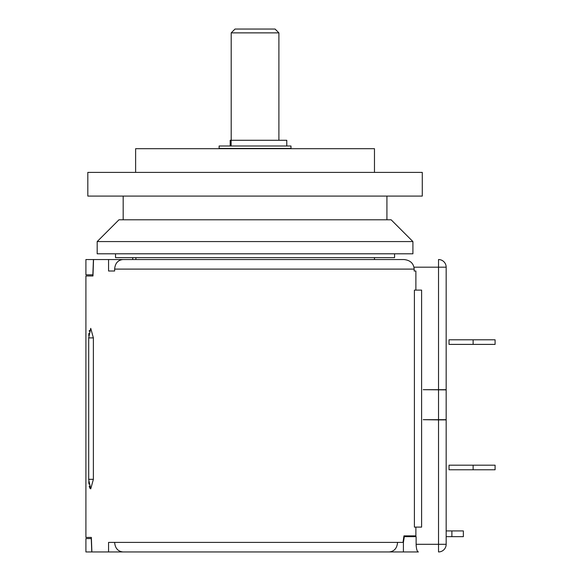 <?xml version="1.0" encoding="UTF-8"?>
<svg xmlns="http://www.w3.org/2000/svg" width="581" height="581" viewBox="0 0 581 581"><rect width="100%" height="100%" fill="white"/><g stroke="black" fill="none" stroke-linecap="round" stroke-linejoin="round"><path stroke-width="0.87" d="M446.164 536.662L463.355 536.662L463.355 530.925L446.164 530.925M416.163 545.617L416.127 544.303C416.323 548.987 417.071 551.536 418.378 551.95L122.932 551.95C117.892 551.376 115.132 548.188 114.639 542.393L108.567 542.393L108.567 551.95L91.878 551.95L91.362 537.425L85.908 537.425L85.908 275.975L92.967 275.975L93.548 259.54L108.567 259.54L108.567 271.007L114.639 271.007L114.639 269.097C115.132 263.295 117.892 260.114 122.932 259.54L131.734 259.54M389.27 551.95C394.303 551.376 397.063 548.195 397.557 542.393L403.032 542.393L403.948 535.893L415.88 535.893L415.88 527.105M415.88 271.007L414.173 271.007L415.88 271.007L415.88 290.115M414.173 271.007L414.173 269.097L114.639 269.097M89.387 330.466L89.213 331.264M88.922 333.24L88.748 335.636M93.374 479.325L88.697 479.325L88.697 337.895L90.738 328.345L93.374 337.895L93.374 479.325L90.738 488.882L88.697 479.761M88.748 481.722L88.937 484.104M89.249 486.144L89.496 487.161M89.685 487.713L90.128 488.527M403.839 536.662L416.127 536.662L416.127 544.303L446.164 544.303A7.647 7.647 0 0 1 438.524 551.95L438.524 419.889L423.229 419.693L446.164 419.693L446.164 389.691L423.229 389.691L446.164 389.88M405.451 535.893L405.451 536.662M122.932 551.95L131.734 551.95L120.165 551.95L120.165 551.398M91.406 538.572L85.908 538.572L85.908 551.95L91.878 551.95M91.268 538.572L91.769 551.95M108.567 551.95L120.165 551.95M405.393 535.893L403.948 535.893M421.61 527.105L414.406 527.105L414.406 290.115L421.61 290.115L421.61 527.105M122.932 259.54L403.977 259.54C410.28 260.208 413.679 263.389 414.173 269.097M127.268 259.54L120.165 259.54L120.165 260.085M120.165 259.54L108.567 259.54M93.432 259.54L92.851 274.828L85.908 274.828L85.908 259.54L93.548 259.54M438.524 389.691L438.524 259.54A7.647 7.647 0 0 1 446.164 267.18L446.164 389.691M438.524 419.889L446.164 419.889L446.164 544.303M403.403 551.95L403.403 542.393L404.311 536.662M403.403 542.393L403.032 542.393M135.881 259.54L135.881 257.63M115.532 253.803L115.532 257.63L394.564 257.63L394.564 253.803M97.187 241.573L97.187 253.803L412.909 253.803L412.909 241.573L391.122 219.785L118.974 219.785L97.187 241.573L412.909 241.573M386.917 219.785L386.917 196.087M123.179 219.785L123.179 196.087M87.818 196.087L422.278 196.087L422.278 172.39L87.818 172.39L87.818 196.087M374.476 172.39L374.476 148.692L135.62 148.692L135.62 172.39M290.979 146.013L219.117 146.013L219.117 148.424L290.979 148.424L290.979 146.013M230.192 146.013L230.192 140.282L286.774 140.282L286.774 146.013M278.902 140.282L278.902 32.87L231.194 32.87L231.194 140.282M231.194 32.87L235.022 29.05L275.074 29.05L278.902 32.87M473.116 339.805L449.033 339.805L449.033 344.395L495.092 344.395L495.092 339.805L473.116 339.805L473.116 344.395M449.033 469.768L449.033 465.185L495.092 465.185L495.092 469.768L449.033 469.768M397.557 542.393L114.639 542.393M413.97 267.18L446.164 267.18M438.524 389.88L438.524 419.693M231.129 140.282L231.129 146.013M451.887 536.662L451.887 530.925M88.697 337.895L93.374 337.895M473.116 469.768L473.116 465.185M403.977 259.54L122.569 259.54M374.476 259.54L374.476 257.63M132.729 257.63L132.729 259.54"/></g></svg>
